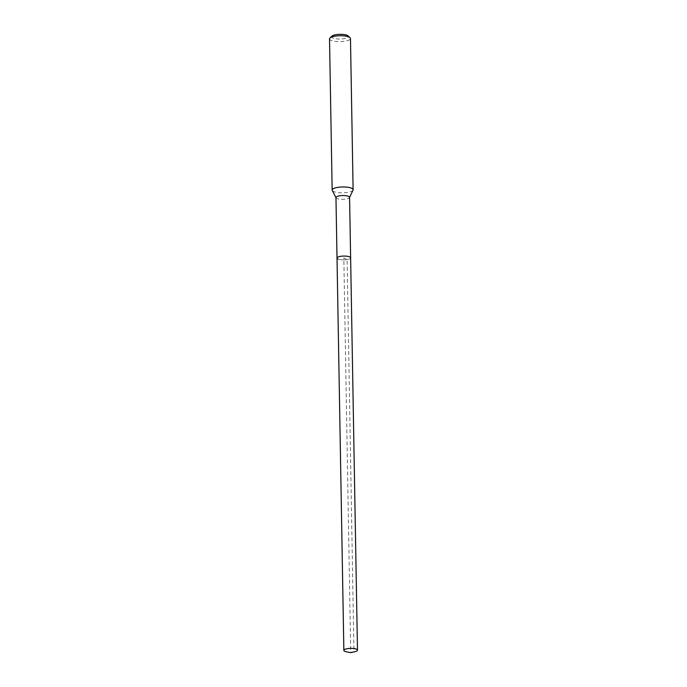 <?xml version="1.0" encoding="UTF-8"?>
<svg xmlns="http://www.w3.org/2000/svg" width="687" height="687" viewBox="0 0 687 687"><rect width="100%" height="100%" fill="white"/><g stroke="black" fill="none" stroke-linecap="round" stroke-linejoin="round"><path stroke-width="0.52" stroke-dasharray="3.44 2.58" d="M337.016 258.08A6.81 1.898 179 0 0 337.858 258.973A6.81 1.898 179 0 0 345.535 259.772A6.81 1.898 179 0 0 350.636 257.84A6.81 1.898 -1 0 1 345.535 259.772A6.81 1.898 -1 0 1 337.858 258.973M354.801 651.714A6.81 1.898 -1 0 1 346.6 651.86M335.96 197.564A6.81 1.898 179 0 0 336.029 197.822A6.81 1.898 179 0 0 336.802 198.457A6.81 1.898 179 0 0 344.024 199.29A6.81 1.898 179 0 0 349.52 197.59A6.81 1.898 179 0 0 349.571 197.324M353.024 190.11A10.477 2.92 -1 0 1 344.565 192.738A10.477 2.92 -1 0 1 333.453 191.45A10.477 2.92 -1 0 1 332.268 190.471M329.52 38.858A10.477 2.92 179 0 0 330.816 40.232A10.477 2.92 179 0 0 342.624 41.46A10.477 2.92 179 0 0 350.473 38.489M331.933 36.119A8.381 2.336 179 0 0 332.611 37.905A8.381 2.336 179 0 0 343.234 38.764A8.381 2.336 179 0 0 347.966 35.844M350.714 652.65L353.951 651.886L347.098 259.574L343.826 257.96L350.714 652.65"/><path stroke-width="1.03" d="M344.702 651.285A6.81 1.898 -1 0 1 343.861 650.391A6.81 1.898 -1 0 1 348.962 648.459A6.81 1.898 -1 0 1 356.639 649.258A6.81 1.898 -1 0 1 357.48 650.151A6.81 1.898 -1 0 1 354.801 651.714L350.714 652.65L346.6 651.86A6.81 1.898 -1 0 1 344.702 651.285M349.795 256.955A6.81 1.898 179 0 0 342.117 256.148A6.81 1.898 179 0 0 337.016 258.08A6.81 1.898 -1 0 1 342.117 256.148A6.81 1.898 -1 0 1 349.795 256.955A6.81 1.898 -1 0 1 350.636 257.84A6.81 1.898 179 0 0 349.795 256.955M357.48 650.151L349.571 197.324A6.81 1.898 179 0 0 348.738 196.439A6.81 1.898 179 0 0 341.061 195.632A6.81 1.898 179 0 0 335.96 197.564L343.861 650.391M337.858 258.973A6.81 1.898 -1 0 1 337.016 258.08M335.96 197.693L332.268 190.471A10.477 2.92 -1 0 1 332.156 190.076A10.477 2.92 -1 0 1 340.005 187.104A10.477 2.92 -1 0 1 351.813 188.341A10.477 2.92 -1 0 1 353.109 189.715A10.477 2.92 -1 0 1 353.024 190.11L349.58 197.452M353.109 189.715L350.473 38.489A10.477 2.92 179 0 0 350.001 37.648A10.477 2.92 179 0 0 349.176 37.115A10.477 2.92 179 0 0 338.889 35.784A10.477 2.92 179 0 0 329.958 38A10.477 2.92 179 0 0 329.52 38.858L332.156 190.076M350.001 37.648L347.966 35.844A8.381 2.336 179 0 0 347.304 35.415A8.381 2.336 179 0 0 339.069 34.35A8.381 2.336 179 0 0 331.933 36.119L329.958 38"/></g></svg>
